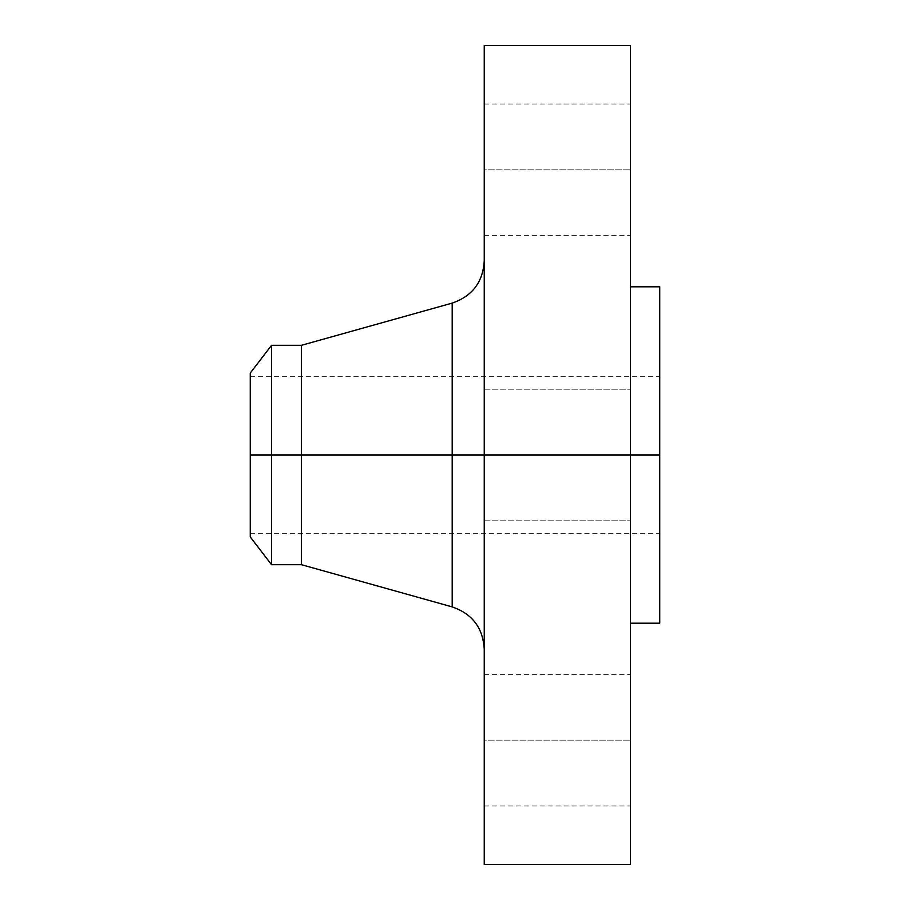 <?xml version="1.0" encoding="UTF-8"?>
<svg xmlns="http://www.w3.org/2000/svg" width="910" height="910" viewBox="0 0 910 910"><rect width="100%" height="100%" fill="white"/><g stroke="black" fill="none" stroke-linecap="round" stroke-linejoin="round"><path stroke-width="0.68" stroke-dasharray="4.55 3.41" d="M484.245 740.183L484.245 674.378L484.245 740.183L630.505 740.183L484.245 740.183L484.245 805.998L484.245 674.378L484.245 740.183L630.505 740.183L630.505 674.378L630.505 805.998L630.505 740.183L484.245 740.183L484.245 805.998L484.245 740.183M452.202 303.098L452.202 455L250.25 455L659.75 455L250.25 455L250.25 533.271L250.25 376.729L250.25 536.934L250.25 455L659.75 455L659.75 376.729L659.75 455L630.505 455L630.505 286.809L630.505 623.191L630.505 455L484.245 455L484.245 864.5L484.245 389.184L484.245 455L630.505 455L484.245 455L484.245 389.184L484.245 455L630.505 455L630.505 389.184L630.505 455L484.245 455L484.245 260.851L484.245 455L484.245 260.851L484.245 455L630.505 455L630.505 389.184L630.505 864.5L630.505 455L659.75 455L659.75 623.191L659.75 455L250.25 455L271.544 455L271.544 564.689L271.544 455L301.438 455L301.438 564.689L301.438 455L452.202 455L452.202 303.098L452.202 455L484.245 455L484.245 45.5L484.245 649.148L484.245 455L484.245 649.148L484.245 455L484.245 649.148L484.245 455L452.202 455L452.202 606.902M484.245 169.817L484.245 104.002L484.245 169.817L630.505 169.817L484.245 169.817L484.245 235.622L484.245 104.002L484.245 169.817L630.505 169.817L630.505 104.002L630.505 235.622L630.505 169.817L484.245 169.817L484.245 235.622L484.245 169.817M659.75 455L659.75 286.809L659.75 455M630.505 45.5L630.505 623.191L630.505 455L484.245 455L630.505 455L630.505 520.816L630.505 455L484.245 455L484.245 520.816L484.245 455L630.505 455L630.505 520.816L630.505 45.5M301.438 455L301.438 345.311L301.438 455M271.544 455L271.544 345.311L271.544 455M250.25 455L250.25 373.066L250.25 455M452.202 455L452.202 606.902L452.202 455M630.505 169.817L630.505 235.622L630.505 169.817M484.245 455L484.245 520.816L484.245 455M630.505 740.183L630.505 805.998L630.505 740.183M484.245 674.378L630.505 674.378M484.245 389.184L630.505 389.184L484.245 389.184M484.245 104.002L630.505 104.002M250.25 376.729L659.75 376.729M250.25 533.271L659.75 533.271M484.245 520.816L630.505 520.816L484.245 520.816M484.245 235.622L630.505 235.622M484.245 805.998L630.505 805.998"/><path stroke-width="1.36" d="M630.505 45.5L630.505 455L630.505 45.5L484.245 45.5L484.245 455L659.75 455L659.75 623.191L659.75 455L630.505 455L630.505 864.5L630.505 455L452.202 455L452.202 303.098L452.202 455L250.25 455L250.25 536.934L250.25 455L271.544 455L271.544 564.689L271.544 455L301.438 455L301.438 564.689L301.438 455L452.202 455L452.202 303.098C472.313 296.159 482.994 282.077 484.245 260.851M250.25 536.934L271.544 564.689L301.438 564.689L452.202 606.902L452.202 455L452.202 606.902L452.202 455L484.245 455L484.245 864.5L484.245 45.5M659.75 286.809L659.75 455L659.75 286.809L630.505 286.809M452.202 303.098L301.438 345.311L301.438 455L301.438 345.311L271.544 345.311L271.544 455L271.544 345.311L250.25 373.066L250.25 455L250.25 373.066M630.505 864.5L484.245 864.5M659.75 623.191L630.505 623.191M452.202 606.902C472.313 613.84 482.994 627.923 484.245 649.148"/></g></svg>
